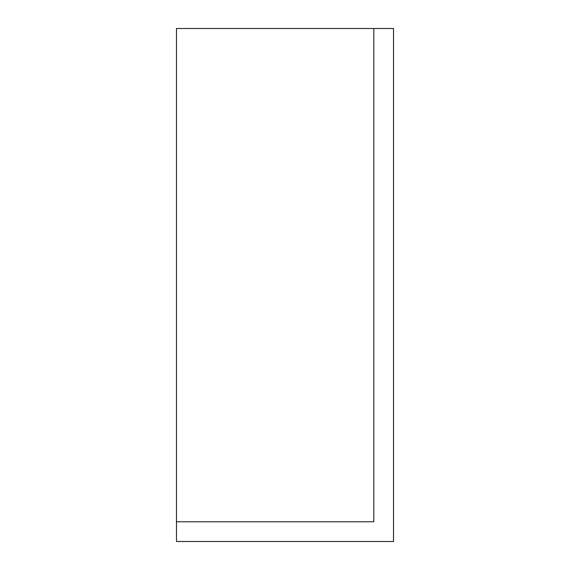 <?xml version="1.0" encoding="UTF-8"?>
<svg xmlns="http://www.w3.org/2000/svg" width="570" height="570" viewBox="0 0 570 570"><rect width="100%" height="100%" fill="white"/><g stroke="black" fill="none" stroke-linecap="round" stroke-linejoin="round"><path stroke-width="0.85" d="M176.479 521.771L176.479 28.5L393.521 28.5L393.521 541.5L176.479 541.5L176.479 521.771L373.792 521.771L373.792 28.5"/></g></svg>
